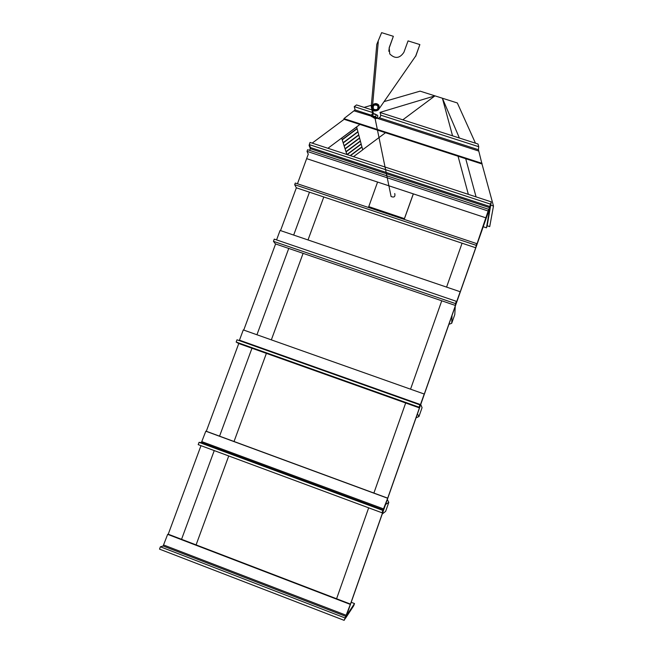 <?xml version="1.0" encoding="UTF-8"?>
<svg xmlns="http://www.w3.org/2000/svg" width="653" height="653" viewBox="0 0 653 653"><rect width="100%" height="100%" fill="white"/><g stroke="black" fill="none" stroke-linecap="round" stroke-linejoin="round"><path stroke-width="0.98" d="M475.474 143.195L457.329 102.962L442.391 98.219L452.545 135.824M459.385 138.02L442.391 98.219L434.955 95.86L380.005 112.389M402.811 119.826L434.955 95.86L420.099 91.142L384.348 101.517M371.337 105.288L364.129 107.386M309.481 145.137L309.065 145.448L310.379 148.5M312.191 143.113L344.123 119.319L481.996 163.985L493.48 206.038L489.717 226.624L487.179 225.783L486.461 227.824L483.22 226.746M309.065 145.448L309.71 145.652M327.928 148.28L359.917 124.437M465.72 158.712L476.07 196.896M351.2 602.286L354.497 603.552L353.73 605.731L345.453 618.358L490.705 205.124L493.48 206.038M362.684 149.741L385.507 132.73M458.055 156.23L468.348 194.365M344.123 119.319L343.919 118.626L355.101 109.949L354.244 106.627L372.471 112.496M380.887 115.206L478.739 146.713L478.004 144.011L380.03 112.496M354.244 106.627L356.522 104.937L371.924 109.892M481.996 163.985L478.429 149.708L478.739 146.713M343.919 118.626L482.069 163.364M309.473 192.186L293.67 235.072M288.748 248.434L256.939 334.752M251.968 348.237L219.563 436.163M214.249 450.586L181.55 539.321M476.666 243.593L475.735 247.773L488.232 212.217L488.713 209.327L476.364 245.765L476.666 243.593L295.287 183.044L294.674 184.693L296.356 187.803L280.529 230.599M275.599 243.936L243.74 330.075M238.761 343.527L206.307 431.274L387.711 498.149L382.731 512.205L381.972 512.768L387.711 498.149M200.985 445.673L168.237 534.211L350.465 604.082L345.788 617.403L344.147 620.35L350.465 604.082M336.581 598.76L368.667 507.838M373.891 493.056L405.676 402.991M410.549 389.18L441.746 300.796M446.579 287.108L462.071 243.21M490.721 205.132L487.179 225.783M354.497 603.552L346.498 615.657L489.856 207.874L486.461 227.824M323.79 196.977L308.012 239.953M303.098 253.348L271.346 339.862M266.383 353.371L234.035 441.493M228.73 455.957L196.088 544.888M385.621 511.397L388.796 502.361L385.621 511.397L382.234 514.001M388.796 502.361L387.327 499.521L388.796 502.361L385.588 504.459M420.736 404.493L422.067 407.66L418.948 416.549L422.067 407.66M418.948 416.549L416.051 417.806L418.948 416.549L417.438 413.863M451.721 323.276L454.79 314.542L451.721 323.276L448.905 324.353L451.721 323.276L452.023 315.489M454.79 314.542L455.263 306.281M344.147 620.35L159.52 549.132L160.385 546.79L163.136 546.006L167.658 534.358L168.237 534.211M167.658 534.358L350.261 604.384M160.385 546.79L344.996 617.934M424.221 394.028L420.157 405.456L419.903 404.876L237.006 339.797L236.166 342.058L238.582 343.462L419.406 407.88L424.221 394.028L243.283 329.92L239.3 340.613M419.903 404.876L419.087 407.203L236.166 342.058M419.087 407.203L419.406 407.88M490.493 204.128L491.285 201.883L490.762 204.92L486.052 218.42L490.493 204.128L309.253 144.599L310.061 142.419L491.285 201.883M297.466 183.771L306.641 158.63L486.134 217.914M306.641 158.63L308.281 154.198L307.016 151.349L307.62 149.717L488.713 209.327M309.685 150.394L310.526 147.57L309.253 144.599M381.972 512.768L198.194 444.636L199.051 442.342L201.402 442.554L205.809 431.2L206.307 431.274M205.809 431.2L387.588 498.223M199.051 442.342L382.805 510.401M460.177 291.736L456.227 302.878L456.325 301.311L274.268 239.112L273.452 241.332L275.411 243.879L455.41 305.465L460.177 291.736L280.072 230.444L276.578 239.904M456.325 301.311L455.516 303.596L273.452 241.332M455.516 303.596L455.41 305.465M377.581 182.056L368.725 206.723L404.46 218.649L413.357 193.876M368.684 206.601L404.46 218.649M404.444 218.535L413.3 193.859M377.703 105.713C378.462 109.312 377.075 110.455 373.549 109.141L373.443 109.018C372.716 105.378 374.112 104.251 377.646 105.647L377.703 105.713M373.1 109.288C372.251 105.051 373.875 103.745 377.989 105.37L378.054 105.443C378.928 109.631 377.32 110.953 373.222 109.426L373.1 109.288M394.739 193.517C395.408 196.716 394.192 197.72 391.098 196.529L391 196.422M372.708 113.646L371.231 106.561L372.626 104.945C374.642 103.166 376.634 103.141 378.601 104.88L379.262 108.553L415.708 56.011L419.863 44.575L408.06 40.894L403.897 52.305C399.709 58.517 395 59.048 389.759 53.905L389.18 47.693L393.351 36.307L381.621 32.65L376.789 44.355L371.239 106.447L376.789 44.355M415.708 56.011L379.262 108.553M415.724 56.272L419.863 44.575M388.821 51.326L389.212 47.963L393.351 36.307M376.74 104.17C372.675 104.227 371.418 106.064 372.969 109.663L374.406 110.569C378.405 110.545 379.695 108.741 378.258 105.157L376.74 104.17M375.859 118.495C380.226 118.405 381.613 116.405 380.03 112.504M374.259 110.969C378.764 110.945 380.209 108.912 378.601 104.88L376.887 103.762C372.308 103.835 370.896 105.9 372.643 109.957L374.259 110.969M375.532 117.899L372.634 116.789M375.328 117.581L373.002 116.683M372.545 115.761L371.786 116.218L376.218 117.646L376.381 118.462L377.14 118.005L375.499 116.716L372.545 115.761L373.279 113.753L371.973 114.095L371.239 116.103L371.59 116.658M376.381 118.462L374.251 118.152L371.239 116.103M377.14 118.005L377.875 115.997L377.156 115.067L373.279 113.753M375.499 116.716L376.234 114.699M377.516 115.434L374.863 113.94L372.732 113.638M476.07 245.283L294.674 184.693M475.735 247.773L296.356 187.803M488.126 211.001L307.016 151.349M342.139 139.587L357.052 128.47L356.66 126.976L341.674 138.142L346.906 154.508M341.674 138.142L346.874 154.5M350.188 155.585L361.917 146.843L362.709 149.831L353.518 156.679M356.66 126.976L341.617 138.077M357.044 128.478L357.901 131.677L343.127 142.689M357.958 131.922L343.209 142.942L357.893 131.686M344.098 145.733L358.734 134.82L357.975 131.939M344.164 145.962L358.726 134.828M358.791 135.065L360.358 140.942L345.992 151.651M346.057 151.871L360.35 140.95M360.407 141.17L361.142 143.921L346.931 154.516M361.133 143.929L361.917 146.843M347.2 154.606L361.207 144.166L347.176 154.598M342.221 139.848L357.126 128.739L342.205 139.824M344.18 145.986L358.807 135.081M345.053 148.721L359.558 137.914M346.074 151.896L360.423 141.195M345.135 148.966L359.623 138.167M350.457 155.675L361.982 147.08M345.119 148.949L359.607 138.15M350.424 155.667L361.966 147.064M354.269 110.912L371.304 116.152M377.932 118.536L478.698 151.039M355.101 109.949L371.549 115.254M379.45 117.801L478.429 149.708M163.136 546.006L345.992 616.432M163.715 545.01L346.408 615.346M420.508 404.591L239.48 340.189M310.314 148.688L489.726 207.703M310.526 147.57L490.068 206.601M201.402 442.554L383.417 509.96M201.94 441.665L383.801 508.981M371.761 106.594L371.231 106.561M378.267 41.776L372.626 104.945M373.222 109.426L373.345 110.006M375.059 118.373L391.098 196.529M377.646 105.647L378.12 108.153M373.402 113.614L372.643 109.957"/></g></svg>
